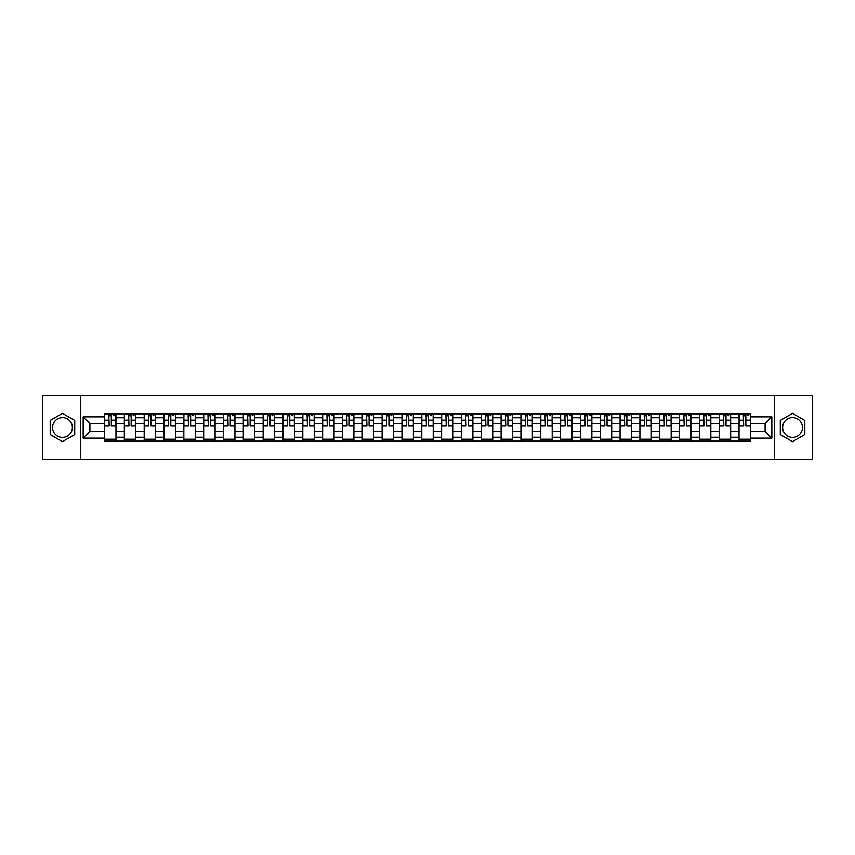 <?xml version="1.0" encoding="UTF-8"?>
<svg xmlns="http://www.w3.org/2000/svg" width="855" height="855" viewBox="0 0 855 855"><rect width="100%" height="100%" fill="white"/><g stroke="black" fill="none" stroke-linecap="round" stroke-linejoin="round"><path stroke-width="1.28" d="M62.447 437.418A9.918 9.918 0 0 1 52.54 427.5A9.918 9.918 0 0 1 62.447 417.582A9.918 9.918 0 0 1 72.365 427.5A9.918 9.918 0 0 1 62.447 437.418M792.553 437.418A9.918 9.918 0 0 1 782.635 427.5A9.918 9.918 0 0 1 792.553 417.582A9.918 9.918 0 0 1 802.46 427.5A9.918 9.918 0 0 1 792.553 437.418M774.374 459.274L812.25 459.274L812.25 395.726L42.75 395.726L42.75 459.274L774.374 459.274L774.374 395.726M124.349 441.159L124.349 417.71L115.959 417.71L115.959 441.159M115.959 417.71L115.959 413.841M124.349 417.71L124.349 413.841M135.795 413.841L135.795 441.159M144.185 441.159L144.185 413.841M155.621 413.841L155.621 441.159M164.01 441.159L164.01 413.841M175.446 413.841L175.446 441.159M183.836 441.159L183.836 413.841M195.282 413.841L195.282 441.159M203.661 441.159L203.661 413.841M215.107 413.841L215.107 441.159M223.497 441.159L223.497 413.841M234.933 413.841L234.933 441.159M243.322 441.159L243.322 413.841M254.758 413.841L254.758 441.159M263.148 441.159L263.148 413.841M274.594 413.841L274.594 441.159M282.984 441.159L282.984 413.841M294.419 413.841L294.419 441.159M302.809 441.159L302.809 413.841M314.245 413.841L314.245 441.159M322.634 441.159L322.634 413.841M334.081 413.841L334.081 441.159M342.47 441.159L342.47 413.841M353.906 413.841L353.906 441.159M362.296 441.159L362.296 413.841M373.731 413.841L373.731 441.159M382.121 441.159L382.121 413.841M393.567 413.841L393.567 441.159M401.957 441.159L401.957 413.841M413.393 413.841L413.393 441.159M421.782 441.159L421.782 413.841M433.218 413.841L433.218 441.159M441.608 441.159L441.608 413.841M453.043 413.841L453.043 441.159M461.433 441.159L461.433 413.841M472.879 413.841L472.879 441.159M481.269 441.159L481.269 413.841M492.704 413.841L492.704 441.159M501.094 441.159L501.094 413.841M512.53 413.841L512.53 441.159M520.919 441.159L520.919 413.841M532.366 413.841L532.366 441.159M540.755 441.159L540.755 413.841M552.191 413.841L552.191 441.159M560.581 441.159L560.581 413.841M572.016 413.841L572.016 441.159M580.406 441.159L580.406 413.841M591.852 413.841L591.852 441.159M600.242 441.159L600.242 413.841M611.678 413.841L611.678 441.159M620.067 441.159L620.067 413.841M631.503 413.841L631.503 441.159M639.893 441.159L639.893 413.841M651.339 413.841L651.339 441.159M659.718 441.159L659.718 413.841M671.164 413.841L671.164 441.159M679.554 441.159L679.554 413.841M690.99 413.841L690.99 441.159M699.379 441.159L699.379 413.841M710.815 413.841L710.815 441.159M719.205 441.159L719.205 413.841M730.651 413.841L730.651 441.159M739.041 441.159L739.041 413.841M739.041 431.444L730.651 431.444M719.205 431.444L710.815 431.444M699.379 431.444L690.99 431.444M679.554 431.444L671.164 431.444M659.718 431.444L651.339 431.444M639.893 431.444L631.503 431.444M620.067 431.444L611.678 431.444M600.242 431.444L591.852 431.444M580.406 431.444L572.016 431.444M560.581 431.444L552.191 431.444M540.755 431.444L532.366 431.444M520.919 431.444L512.53 431.444M501.094 431.444L492.704 431.444M481.269 431.444L472.879 431.444M461.433 431.444L453.043 431.444M441.608 431.444L433.218 431.444M421.782 431.444L413.393 431.444M401.957 431.444L393.567 431.444M382.121 431.444L373.731 431.444M362.296 431.444L353.906 431.444M342.47 431.444L334.081 431.444M322.634 431.444L314.245 431.444M302.809 431.444L294.419 431.444M282.984 431.444L274.594 431.444M263.148 431.444L254.758 431.444M243.322 431.444L234.933 431.444M223.497 431.444L215.107 431.444M203.661 431.444L195.282 431.444M183.836 431.444L175.446 431.444M164.01 431.444L155.621 431.444M144.185 431.444L135.795 431.444M124.349 431.444L115.959 431.444M739.041 423.556L730.651 423.556M719.205 423.556L710.815 423.556M699.379 423.556L690.99 423.556M679.554 423.556L671.164 423.556M659.718 423.556L651.339 423.556M639.893 423.556L631.503 423.556M620.067 423.556L611.678 423.556M600.242 423.556L591.852 423.556M580.406 423.556L572.016 423.556M560.581 423.556L552.191 423.556M540.755 423.556L532.366 423.556M520.919 423.556L512.53 423.556M501.094 423.556L492.704 423.556M481.269 423.556L472.879 423.556M461.433 423.556L453.043 423.556M441.608 423.556L433.218 423.556M421.782 423.556L413.393 423.556M401.957 423.556L393.567 423.556M382.121 423.556L373.731 423.556M362.296 423.556L353.906 423.556M342.47 423.556L334.081 423.556M322.634 423.556L314.245 423.556M302.809 423.556L294.419 423.556M282.984 423.556L274.594 423.556M263.148 423.556L254.758 423.556M243.322 423.556L234.933 423.556M223.497 423.556L215.107 423.556M203.661 423.556L195.282 423.556M183.836 423.556L175.446 423.556M164.01 423.556L155.621 423.556M144.185 423.556L135.795 423.556M124.349 423.556L115.959 423.556M89.903 431.444L104.524 431.444L104.524 423.556L89.903 423.556L89.903 431.444L83.17 438.177L83.17 416.823L104.524 416.823L104.524 423.556M750.476 423.556L750.476 431.444L765.097 431.444L765.097 423.556L750.476 423.556L750.476 413.841L104.524 413.841L104.524 416.823M750.476 416.823L771.83 416.823L771.83 438.177L750.476 438.177L750.476 431.444M104.524 431.444L104.524 441.159L750.476 441.159L750.476 438.177M104.524 438.177L83.17 438.177M80.627 459.274L80.627 395.726M74.716 420.414L62.447 413.339L50.189 420.414L50.189 434.586L62.447 441.661L74.716 434.586L74.716 420.414M804.812 420.414L792.553 413.339L780.284 420.414L780.284 434.586L792.553 441.661L804.812 434.586L804.812 420.414M115.959 439.256L104.524 439.256M109.162 415.744L111.321 415.744M135.795 439.256L124.349 439.256M128.987 415.744L131.157 415.744M155.621 439.256L144.185 439.256M148.823 415.744L150.982 415.744M175.446 439.256L164.01 439.256M168.649 415.744L170.808 415.744M195.282 439.256L183.836 439.256M188.474 415.744L190.633 415.744M215.107 439.256L203.661 439.256M208.31 415.744L210.469 415.744M234.933 439.256L223.497 439.256M228.135 415.744L230.294 415.744M254.758 439.256L243.322 439.256M247.961 415.744L250.12 415.744M274.594 439.256L263.148 439.256M267.786 415.744L269.956 415.744M294.419 439.256L282.984 439.256M287.622 415.744L289.781 415.744M314.245 439.256L302.809 439.256M307.447 415.744L309.606 415.744M334.081 439.256L322.634 439.256M327.273 415.744L329.442 415.744M353.906 439.256L342.47 439.256M347.109 415.744L349.268 415.744M373.731 439.256L362.296 439.256M366.934 415.744L369.093 415.744M393.567 439.256L382.121 439.256M386.759 415.744L388.918 415.744M413.393 439.256L401.957 439.256M406.595 415.744L408.754 415.744M433.218 439.256L421.782 439.256M426.421 415.744L428.579 415.744M453.043 439.256L441.608 439.256M446.246 415.744L448.405 415.744M472.879 439.256L461.433 439.256M466.082 415.744L468.241 415.744M492.704 439.256L481.269 439.256M485.907 415.744L488.066 415.744M512.53 439.256L501.094 439.256M505.733 415.744L507.891 415.744M532.366 439.256L520.919 439.256M525.558 415.744L527.727 415.744M552.191 439.256L540.755 439.256M545.394 415.744L547.553 415.744M572.016 439.256L560.581 439.256M565.219 415.744L567.378 415.744M591.852 439.256L580.406 439.256M585.044 415.744L587.214 415.744M611.678 439.256L600.242 439.256M604.88 415.744L607.039 415.744M631.503 439.256L620.067 439.256M624.706 415.744L626.865 415.744M651.339 439.256L639.893 439.256M644.531 415.744L646.69 415.744M671.164 439.256L659.718 439.256M664.367 415.744L666.526 415.744M690.99 439.256L679.554 439.256M684.192 415.744L686.351 415.744M710.815 439.256L699.379 439.256M704.018 415.744L706.177 415.744M730.651 439.256L719.205 439.256M723.843 415.744L726.013 415.744M750.476 439.256L739.041 439.256M743.679 415.744L745.838 415.744M83.17 416.823L89.903 423.556M765.097 431.444L771.83 438.177M765.097 423.556L771.83 416.823M111.321 425.598L115.895 426.036L111.321 426.036L111.321 413.959L115.895 413.959L113.362 413.959M115.895 425.598L115.895 413.959M109.162 415.616L111.321 415.616M113.362 415.616L114.249 415.616M107.132 413.959L104.588 413.959L104.588 426.036L109.162 426.036L108.777 413.959M104.588 413.959L111.706 413.959M131.157 425.598L135.731 426.036L131.157 426.036L131.157 413.959L135.731 413.959L133.188 413.959M135.731 425.598L135.731 413.959M128.987 415.616L131.157 415.616M133.188 415.616L134.075 415.616M126.957 413.959L124.413 413.959L124.413 426.036L128.987 426.036L128.613 413.959M124.413 413.959L131.531 413.959M150.982 425.598L155.557 426.036L150.982 426.036L150.982 413.959L155.557 413.959L153.013 413.959M155.557 425.598L155.557 413.959M148.823 415.616L150.982 415.616M153.013 415.616L153.9 415.616M146.782 413.959L144.249 413.959L144.249 426.036L148.823 426.036L148.439 413.959M144.249 413.959L151.367 413.959M170.808 425.598L175.382 426.036L170.808 426.036L170.808 413.959L175.382 413.959L172.838 413.959M175.382 425.598L175.382 413.959M168.649 415.616L170.808 415.616M172.838 415.616L173.736 415.616M166.618 413.959L164.075 413.959L164.075 426.036L168.649 426.036L168.264 413.959M164.075 413.959L171.192 413.959M190.633 425.598L195.218 426.036L190.633 426.036L190.633 413.959L195.218 413.959L192.674 413.959M195.218 425.598L195.218 413.959M188.474 415.616L190.633 415.616M192.674 415.616L193.561 415.616M186.443 413.959L183.9 413.959L183.9 426.036L188.474 426.036L188.1 413.959M183.9 413.959L191.018 413.959M210.469 425.598L215.043 426.036L210.469 426.036L210.469 413.959L215.043 413.959L212.5 413.959M215.043 425.598L215.043 413.959M208.31 415.616L210.469 415.616M212.5 415.616L213.387 415.616M206.269 413.959L203.725 413.959L203.725 426.036L208.31 426.036L207.925 413.959M203.725 413.959L210.843 413.959M230.294 425.598L234.869 426.036L230.294 426.036L230.294 413.959L234.869 413.959L232.325 413.959M234.869 425.598L234.869 413.959M228.135 415.616L230.294 415.616M232.325 415.616L233.223 415.616M226.105 413.959L223.561 413.959L223.561 426.036L228.135 426.036L227.751 413.959M223.561 413.959L230.679 413.959M250.12 425.598L254.705 426.036L250.12 426.036L250.12 413.959L254.705 413.959L252.161 413.959M254.705 425.598L254.705 413.959M247.961 415.616L250.12 415.616M252.161 415.616L253.048 415.616M245.93 413.959L243.386 413.959L243.386 426.036L247.961 426.036L247.587 413.959M243.386 413.959L250.504 413.959M269.956 425.598L274.53 426.036L269.956 426.036L269.956 413.959L274.53 413.959L271.986 413.959M274.53 425.598L274.53 413.959M267.786 415.616L269.956 415.616M271.986 415.616L272.873 415.616M265.755 413.959L263.212 413.959L263.212 426.036L267.786 426.036L267.412 413.959M263.212 413.959L270.33 413.959M289.781 425.598L294.355 426.036L289.781 426.036L289.781 413.959L294.355 413.959L291.812 413.959M294.355 425.598L294.355 413.959M287.622 415.616L289.781 415.616M291.812 415.616L292.709 415.616M285.591 413.959L283.048 413.959L283.048 426.036L287.622 426.036L287.237 413.959M283.048 413.959L290.166 413.959M309.606 425.598L314.18 426.036L309.606 426.036L309.606 413.959L314.18 413.959L311.648 413.959M314.18 425.598L314.18 413.959M307.447 415.616L309.606 415.616M311.648 415.616L312.535 415.616M305.417 413.959L302.873 413.959L302.873 426.036L307.447 426.036L307.063 413.959M302.873 413.959L309.991 413.959M329.442 425.598L334.016 426.036L329.442 426.036L329.442 413.959L334.016 413.959L331.473 413.959M334.016 425.598L334.016 413.959M327.273 415.616L329.442 415.616M331.473 415.616L332.36 415.616M325.242 413.959L322.698 413.959L322.698 426.036L327.273 426.036L326.899 413.959M322.698 413.959L329.816 413.959M349.268 425.598L353.842 426.036L349.268 426.036L349.268 413.959L353.842 413.959L351.298 413.959M353.842 425.598L353.842 413.959M347.109 415.616L349.268 415.616M351.298 415.616L352.185 415.616M345.067 413.959L342.534 413.959L342.534 426.036L347.109 426.036L346.724 413.959M342.534 413.959L349.652 413.959M369.093 425.598L373.667 426.036L369.093 426.036L369.093 413.959L373.667 413.959L371.123 413.959M373.667 425.598L373.667 413.959M366.934 415.616L369.093 415.616M371.123 415.616L372.021 415.616M364.903 413.959L362.36 413.959L362.36 426.036L366.934 426.036L366.549 413.959M362.36 413.959L369.478 413.959M388.918 425.598L393.503 426.036L388.918 426.036L388.918 413.959L393.503 413.959L390.959 413.959M393.503 425.598L393.503 413.959M386.759 415.616L388.918 415.616M390.959 415.616L391.846 415.616M384.729 413.959L382.185 413.959L382.185 426.036L386.759 426.036L386.385 413.959M382.185 413.959L389.303 413.959M408.754 425.598L413.328 426.036L408.754 426.036L408.754 413.959L413.328 413.959L410.785 413.959M413.328 425.598L413.328 413.959M406.595 415.616L408.754 415.616M410.785 415.616L411.672 415.616M404.554 413.959L402.01 413.959L402.01 426.036L406.595 426.036L406.211 413.959M402.01 413.959L409.128 413.959M428.579 425.598L433.154 426.036L428.579 426.036L428.579 413.959L433.154 413.959L430.61 413.959M433.154 425.598L433.154 413.959M426.421 415.616L428.579 415.616M430.61 415.616L431.508 415.616M424.39 413.959L421.846 413.959L421.846 426.036L426.421 426.036L426.036 413.959M421.846 413.959L428.964 413.959M448.405 425.598L452.99 426.036L448.405 426.036L448.405 413.959L452.99 413.959L450.446 413.959M452.99 425.598L452.99 413.959M446.246 415.616L448.405 415.616M450.446 415.616L451.333 415.616M444.215 413.959L441.672 413.959L441.672 426.036L446.246 426.036L445.872 413.959M441.672 413.959L448.79 413.959M468.241 425.598L472.815 426.036L468.241 426.036L468.241 413.959L472.815 413.959L470.271 413.959M472.815 425.598L472.815 413.959M466.082 415.616L468.241 415.616M470.271 415.616L471.158 415.616M464.041 413.959L461.497 413.959L461.497 426.036L466.082 426.036L465.697 413.959M461.497 413.959L468.615 413.959M488.066 425.598L492.64 426.036L488.066 426.036L488.066 413.959L492.64 413.959L490.097 413.959M492.64 425.598L492.64 413.959M485.907 415.616L488.066 415.616M490.097 415.616L490.994 415.616M483.877 413.959L481.333 413.959L481.333 426.036L485.907 426.036L485.522 413.959M481.333 413.959L488.451 413.959M507.891 425.598L512.466 426.036L507.891 426.036L507.891 413.959L512.466 413.959L509.933 413.959M512.466 425.598L512.466 413.959M505.733 415.616L507.891 415.616M509.933 415.616L510.82 415.616M503.702 413.959L501.158 413.959L501.158 426.036L505.733 426.036L505.348 413.959M501.158 413.959L508.276 413.959M527.727 425.598L532.302 426.036L527.727 426.036L527.727 413.959L532.302 413.959L529.758 413.959M532.302 425.598L532.302 413.959M525.558 415.616L527.727 415.616M529.758 415.616L530.645 415.616M523.527 413.959L520.984 413.959L520.984 426.036L525.558 426.036L525.184 413.959M520.984 413.959L528.101 413.959M547.553 425.598L552.127 426.036L547.553 426.036L547.553 413.959L552.127 413.959L549.583 413.959M552.127 425.598L552.127 413.959M545.394 415.616L547.553 415.616M549.583 415.616L550.47 415.616M543.353 413.959L540.82 413.959L540.82 426.036L545.394 426.036L545.009 413.959M540.82 413.959L547.937 413.959M567.378 425.598L571.952 426.036L567.378 426.036L567.378 413.959L571.952 413.959L569.409 413.959M571.952 425.598L571.952 413.959M565.219 415.616L567.378 415.616M569.409 415.616L570.306 415.616M563.189 413.959L560.645 413.959L560.645 426.036L565.219 426.036L564.834 413.959M560.645 413.959L567.763 413.959M587.214 425.598L591.788 426.036L587.214 426.036L587.214 413.959L591.788 413.959L589.245 413.959M591.788 425.598L591.788 413.959M585.044 415.616L587.214 415.616M589.245 415.616L590.132 415.616M583.014 413.959L580.47 413.959L580.47 426.036L585.044 426.036L584.67 413.959M580.47 413.959L587.588 413.959M607.039 425.598L611.614 426.036L607.039 426.036L607.039 413.959L611.614 413.959L609.07 413.959M611.614 425.598L611.614 413.959M604.88 415.616L607.039 415.616M609.07 415.616L609.957 415.616M602.839 413.959L600.295 413.959L600.295 426.036L604.88 426.036L604.496 413.959M600.295 413.959L607.413 413.959M626.865 425.598L631.439 426.036L626.865 426.036L626.865 413.959L631.439 413.959L628.895 413.959M631.439 425.598L631.439 413.959M624.706 415.616L626.865 415.616M628.895 415.616L629.793 415.616M622.675 413.959L620.132 413.959L620.132 426.036L624.706 426.036L624.321 413.959M620.132 413.959L627.249 413.959M646.69 425.598L651.275 426.036L646.69 426.036L646.69 413.959L651.275 413.959L648.731 413.959M651.275 425.598L651.275 413.959M644.531 415.616L646.69 415.616M648.731 415.616L649.618 415.616M642.5 413.959L639.957 413.959L639.957 426.036L644.531 426.036L644.157 413.959M639.957 413.959L647.075 413.959M666.526 425.598L671.1 426.036L666.526 426.036L666.526 413.959L671.1 413.959L668.557 413.959M671.1 425.598L671.1 413.959M664.367 415.616L666.526 415.616M668.557 415.616L669.444 415.616M662.326 413.959L659.782 413.959L659.782 426.036L664.367 426.036L663.982 413.959M659.782 413.959L666.9 413.959M686.351 425.598L690.926 426.036L686.351 426.036L686.351 413.959L690.926 413.959L688.382 413.959M690.926 425.598L690.926 413.959M684.192 415.616L686.351 415.616M688.382 415.616L689.28 415.616M682.162 413.959L679.618 413.959L679.618 426.036L684.192 426.036L683.808 413.959M679.618 413.959L686.736 413.959M706.177 425.598L710.751 426.036L706.177 426.036L706.177 413.959L710.751 413.959L708.218 413.959M710.751 425.598L710.751 413.959M704.018 415.616L706.177 415.616M708.218 415.616L709.105 415.616M701.987 413.959L699.443 413.959L699.443 426.036L704.018 426.036L703.633 413.959M699.443 413.959L706.561 413.959M726.013 425.598L730.587 426.036L726.013 426.036L726.013 413.959L730.587 413.959L728.043 413.959M730.587 425.598L730.587 413.959M723.843 415.616L726.013 415.616M728.043 415.616L728.93 415.616M721.812 413.959L719.269 413.959L719.269 426.036L723.843 426.036L723.469 413.959M719.269 413.959L726.387 413.959M745.838 425.598L750.412 426.036L745.838 426.036L745.838 413.959L750.412 413.959L747.869 413.959M750.412 425.598L750.412 413.959M743.679 415.616L745.838 415.616M747.869 415.616L748.756 415.616M741.638 413.959L739.105 413.959L739.105 426.036L743.679 426.036L743.294 413.959M739.105 413.959L746.223 413.959M719.205 417.71L710.815 417.71M699.379 417.71L690.99 417.71M679.554 417.71L671.164 417.71M659.718 417.71L651.339 417.71M639.893 417.71L631.503 417.71M620.067 417.71L611.678 417.71M600.242 417.71L591.852 417.71M580.406 417.71L572.016 417.71M560.581 417.71L552.191 417.71M540.755 417.71L532.366 417.71M520.919 417.71L512.53 417.71M501.094 417.71L492.704 417.71M481.269 417.71L472.879 417.71M461.433 417.71L453.043 417.71M441.608 417.71L433.218 417.71M421.782 417.71L413.393 417.71M401.957 417.71L393.567 417.71M382.121 417.71L373.731 417.71M362.296 417.71L353.906 417.71M342.47 417.71L334.081 417.71M322.634 417.71L314.245 417.71M302.809 417.71L294.419 417.71M282.984 417.71L274.594 417.71M263.148 417.71L254.758 417.71M243.322 417.71L234.933 417.71M223.497 417.71L215.107 417.71M203.661 417.71L195.282 417.71M183.836 417.71L175.446 417.71M164.01 417.71L155.621 417.71M144.185 417.71L135.795 417.71M739.041 417.71L730.651 417.71M719.205 437.29L710.815 437.29M699.379 437.29L690.99 437.29M679.554 437.29L671.164 437.29M659.718 437.29L651.339 437.29M639.893 437.29L631.503 437.29M620.067 437.29L611.678 437.29M600.242 437.29L591.852 437.29M580.406 437.29L572.016 437.29M560.581 437.29L552.191 437.29M540.755 437.29L532.366 437.29M520.919 437.29L512.53 437.29M501.094 437.29L492.704 437.29M481.269 437.29L472.879 437.29M461.433 437.29L453.043 437.29M441.608 437.29L433.218 437.29M421.782 437.29L413.393 437.29M401.957 437.29L393.567 437.29M382.121 437.29L373.731 437.29M362.296 437.29L353.906 437.29M342.47 437.29L334.081 437.29M322.634 437.29L314.245 437.29M302.809 437.29L294.419 437.29M282.984 437.29L274.594 437.29M263.148 437.29L254.758 437.29M243.322 437.29L234.933 437.29M223.497 437.29L215.107 437.29M203.661 437.29L195.282 437.29M183.836 437.29L175.446 437.29M164.01 437.29L155.621 437.29M144.185 437.29L135.795 437.29M124.349 437.29L115.959 437.29M739.041 437.29L730.651 437.29M111.321 420.136L115.895 420.136M104.588 425.598L109.162 425.598M104.588 420.136L109.162 420.136M131.157 420.136L135.731 420.136M124.413 425.598L128.987 425.598M124.413 420.136L128.987 420.136M150.982 420.136L155.557 420.136M144.249 425.598L148.823 425.598M144.249 420.136L148.823 420.136M170.808 420.136L175.382 420.136M164.075 425.598L168.649 425.598M164.075 420.136L168.649 420.136M190.633 420.136L195.218 420.136M183.9 425.598L188.474 425.598M183.9 420.136L188.474 420.136M210.469 420.136L215.043 420.136M203.725 425.598L208.31 425.598M203.725 420.136L208.31 420.136M230.294 420.136L234.869 420.136M223.561 425.598L228.135 425.598M223.561 420.136L228.135 420.136M250.12 420.136L254.705 420.136M243.386 425.598L247.961 425.598M243.386 420.136L247.961 420.136M269.956 420.136L274.53 420.136M263.212 425.598L267.786 425.598M263.212 420.136L267.786 420.136M289.781 420.136L294.355 420.136M283.048 425.598L287.622 425.598M283.048 420.136L287.622 420.136M309.606 420.136L314.18 420.136M302.873 425.598L307.447 425.598M302.873 420.136L307.447 420.136M329.442 420.136L334.016 420.136M322.698 425.598L327.273 425.598M322.698 420.136L327.273 420.136M349.268 420.136L353.842 420.136M342.534 425.598L347.109 425.598M342.534 420.136L347.109 420.136M369.093 420.136L373.667 420.136M362.36 425.598L366.934 425.598M362.36 420.136L366.934 420.136M388.918 420.136L393.503 420.136M382.185 425.598L386.759 425.598M382.185 420.136L386.759 420.136M408.754 420.136L413.328 420.136M402.01 425.598L406.595 425.598M402.01 420.136L406.595 420.136M428.579 420.136L433.154 420.136M421.846 425.598L426.421 425.598M421.846 420.136L426.421 420.136M448.405 420.136L452.99 420.136M441.672 425.598L446.246 425.598M441.672 420.136L446.246 420.136M468.241 420.136L472.815 420.136M461.497 425.598L466.082 425.598M461.497 420.136L466.082 420.136M488.066 420.136L492.64 420.136M481.333 425.598L485.907 425.598M481.333 420.136L485.907 420.136M507.891 420.136L512.466 420.136M501.158 425.598L505.733 425.598M501.158 420.136L505.733 420.136M527.727 420.136L532.302 420.136M520.984 425.598L525.558 425.598M520.984 420.136L525.558 420.136M547.553 420.136L552.127 420.136M540.82 425.598L545.394 425.598M540.82 420.136L545.394 420.136M567.378 420.136L571.952 420.136M560.645 425.598L565.219 425.598M560.645 420.136L565.219 420.136M587.214 420.136L591.788 420.136M580.47 425.598L585.044 425.598M580.47 420.136L585.044 420.136M607.039 420.136L611.614 420.136M600.295 425.598L604.88 425.598M600.295 420.136L604.88 420.136M626.865 420.136L631.439 420.136M620.132 425.598L624.706 425.598M620.132 420.136L624.706 420.136M646.69 420.136L651.275 420.136M639.957 425.598L644.531 425.598M639.957 420.136L644.531 420.136M666.526 420.136L671.1 420.136M659.782 425.598L664.367 425.598M659.782 420.136L664.367 420.136M686.351 420.136L690.926 420.136M679.618 425.598L684.192 425.598M679.618 420.136L684.192 420.136M706.177 420.136L710.751 420.136M699.443 425.598L704.018 425.598M699.443 420.136L704.018 420.136M726.013 420.136L730.587 420.136M719.269 425.598L723.843 425.598M719.269 420.136L723.843 420.136M745.838 420.136L750.412 420.136M739.105 425.598L743.679 425.598M739.105 420.136L743.679 420.136"/></g></svg>
